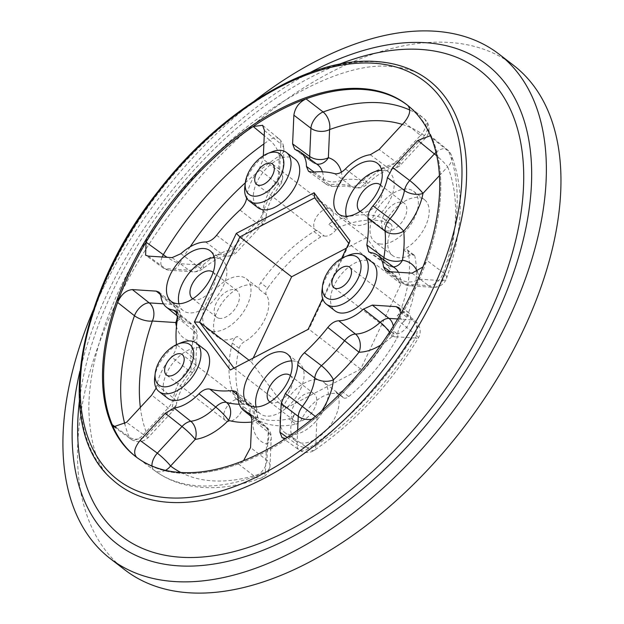 <?xml version="1.0" encoding="UTF-8"?>
<svg xmlns="http://www.w3.org/2000/svg" width="624" height="624" viewBox="0 0 624 624"><rect width="100%" height="100%" fill="white"/><g stroke="black" fill="none" stroke-linecap="round" stroke-linejoin="round"><path stroke-width="0.47" stroke-dasharray="3.12 2.34" d="M311.766 419.312A13.377 8.533 -177.5 0 0 316.953 417.682L315.713 445.832A13.377 5.468 -124.3 0 1 314.535 450.177A13.377 5.468 -124.3 0 1 308.334 448.547L291.221 436.254L285.527 438.485M390.242 271.744L400.553 279.334A13.377 9.469 173.5 0 0 419.203 279.154L442.619 280.675A208.283 118.693 -52.4 0 0 447.626 166.764A13.377 10.436 157.6 0 0 451.285 154.963A13.377 10.436 157.6 0 0 448.711 151.57A13.377 7.465 -50.8 0 0 447.377 149.698A13.377 7.465 -50.8 0 0 444.616 148.684A13.377 7.465 -50.8 0 0 436.036 152.365M334.573 173.644L351.367 186.108A127.148 72.462 -52.4 0 0 340.86 184.392A127.148 72.462 -52.4 0 0 329.41 184.688L312.359 172.201M314.067 172.029L323.513 178.971A13.377 8.876 179.7 0 0 342.217 179.751A140.525 80.083 127.6 0 1 354.877 179.423A140.525 80.083 127.6 0 1 366.491 181.319A13.377 10.702 105.2 0 1 354.268 187.52A13.377 10.702 105.2 0 1 351.367 186.108A13.377 7.784 -53.4 0 0 352.482 186.295A13.377 7.784 -53.4 0 0 362.154 181.467A13.377 2.27 44.5 0 0 367.325 183.986A13.377 2.27 44.5 0 0 366.491 181.319A53.258 30.35 127.6 0 1 399.734 162.326L424.39 135.697A13.377 10.99 127.4 0 0 423.985 118.505L407.784 105.456M263.359 155.75L263.203 159.229L258.999 169.315L275.426 182.169A13.377 7.816 -51.8 0 0 279.599 172.13A13.377 8.533 2.5 0 1 282.664 177.902A13.377 8.533 2.5 0 1 278.008 184.018L279.248 155.875A13.377 8.533 -177.5 0 0 283.897 149.752A13.377 8.533 -177.5 0 0 280.831 143.988A13.377 7.566 -50.5 0 0 279.037 138.84A13.377 7.566 -50.5 0 0 276.229 137.795A13.377 7.566 -50.5 0 0 269.521 139.979L264.241 135.619M140.353 407.394A208.283 118.693 -52.4 0 0 147.334 434.944A13.377 10.436 -22.4 0 1 129.137 436.956A13.377 7.769 -54 0 0 130.767 439.054A13.377 7.769 -54 0 0 133.396 439.959A13.377 7.769 -54 0 0 143.458 434.608L126.539 422.308M177.598 317.756L193.955 330.985A13.377 7.527 9.5 0 1 197.005 336.929L195.842 362.606A13.377 13.377 0 0 1 192.605 372.692C183.784 383.191 178.394 393.604 176.444 403.954A13.377 7.41 -169.9 0 0 173.394 398.011A39.889 22.729 -52.4 0 1 187.816 369.775A13.377 7.823 -51.7 0 0 192.793 357.38A13.377 9.391 -5.6 0 1 195.842 362.606A13.377 9.391 -5.6 0 1 191.24 370.609A53.258 30.35 127.6 0 0 171.99 408.314A13.377 1.724 -137.2 0 1 173.098 410.686A13.377 13.377 0 0 0 176.444 403.954A13.377 7.41 -169.9 0 1 171.99 408.314L147.334 434.944A13.377 1.724 -137.2 0 1 148.442 437.315A13.377 1.724 -137.2 0 1 143.458 434.608L168.113 407.979A13.377 7.823 -52 0 0 173.394 398.011L156.983 385.133A39.445 22.48 127.6 0 1 171.405 356.92L187.816 369.775A13.377 1.178 41.1 0 0 192.605 372.692A13.377 1.178 41.1 0 0 191.24 370.609A140.525 80.083 127.6 0 1 192.52 341.437A53.258 30.35 127.6 0 1 176.459 326.477M237.955 396.31L254.342 409.555A13.377 8.876 -0.3 0 1 257.408 415.163A13.377 8.876 -0.3 0 1 252.743 421.957A140.525 80.083 127.6 0 1 251.659 422.066M251.683 416.902L260.06 423.649A39.889 22.729 -52.4 0 1 254.342 409.555A13.377 7.636 -50.9 0 0 252.463 404.859A13.377 7.636 -50.9 0 0 249.662 403.822A13.377 7.636 -50.9 0 0 248.446 403.837L237.9 395.288M136.063 456.901A222.136 126.586 -52.4 0 0 136.609 457.33A222.136 126.586 -52.4 0 0 181.467 473.327A222.136 126.586 -52.4 0 0 395.468 325.338A222.136 126.586 -52.4 0 0 407.792 105.425A222.136 126.586 -52.4 0 0 407.238 104.996M399.937 311.883L406.848 317.203A6.685 3.814 127.6 0 1 404.134 321.181L397.223 315.853A6.685 3.814 -52.4 0 0 399.937 311.883A118.888 67.751 -52.4 0 0 408.01 251.207A6.685 3.814 -52.4 0 0 407.098 249.647A6.685 3.814 -52.4 0 0 405.748 249.163A6.685 3.814 -52.4 0 0 403.369 249.733A31.847 18.151 -52.4 0 0 426.247 224.429A31.847 18.151 -52.4 0 0 424.492 199.711A31.847 18.151 -52.4 0 0 418.064 197.418A31.847 18.151 -52.4 0 0 384.353 224.312A6.685 3.814 -52.4 0 0 384.088 218.884A6.685 3.814 -52.4 0 0 383.627 218.611A118.888 67.751 -52.4 0 0 332.569 221.809A6.685 3.814 -52.4 0 0 328.996 224.624L335.907 229.952A6.685 3.814 127.6 0 1 339.479 227.136L332.569 221.809M403.369 249.733L410.28 255.06A6.685 3.814 127.6 0 1 412.659 254.491A6.685 3.814 127.6 0 1 414.008 254.974A6.685 3.814 127.6 0 1 414.921 256.534L408.01 251.207M313.903 231.559L320.814 236.886A6.685 3.814 127.6 0 1 323.84 235.95A6.685 3.814 127.6 0 1 324.301 236.012L317.39 230.693A6.685 3.814 -52.4 0 0 316.93 230.623A6.685 3.814 -52.4 0 0 313.903 231.559A118.888 67.751 -52.4 0 0 260.731 282.82A6.685 3.814 -52.4 0 0 259.459 289.559A31.847 18.151 -52.4 0 0 257.166 287.126A31.847 18.151 -52.4 0 0 250.731 284.833A31.847 18.151 -52.4 0 0 220.054 306.049A31.847 18.151 -52.4 0 0 218.291 337.576A31.847 18.151 -52.4 0 0 224.718 339.869A31.847 18.151 -52.4 0 0 237.26 336.515A6.685 3.814 -52.4 0 0 232.276 343.021A118.888 67.751 -52.4 0 0 235.271 397.909A6.685 3.814 -52.4 0 0 235.911 398.689A6.685 3.814 -52.4 0 0 237.26 399.173A6.685 3.814 -52.4 0 0 237.752 399.165L244.663 404.492A6.685 3.814 127.6 0 1 244.171 404.492A6.685 3.814 127.6 0 1 242.822 404.017A6.685 3.814 127.6 0 1 242.174 403.237L235.271 397.909M341.819 391.24L348.722 396.56A6.685 3.814 127.6 0 1 344.721 398.198A6.685 3.814 127.6 0 1 343.372 397.722A6.685 3.814 127.6 0 1 343.013 397.363L336.102 392.044A6.685 3.814 -52.4 0 0 336.469 392.395A6.685 3.814 -52.4 0 0 337.818 392.878A6.685 3.814 -52.4 0 0 341.819 391.24A118.888 67.751 -52.4 0 0 389.883 333.154A6.685 3.814 -52.4 0 0 390.975 329.074L397.886 334.402A6.685 3.814 127.6 0 1 396.794 338.473L389.883 333.154M269.989 402.028A16.715 9.524 -52.4 0 0 273.023 402.987A16.715 9.524 -52.4 0 0 288.935 392.161A16.715 9.524 -52.4 0 0 290.378 375.57M297.227 421.645A16.715 9.524 127.6 0 1 293.849 420.436A16.715 9.524 127.6 0 1 294.778 403.892A16.715 9.524 127.6 0 1 310.885 392.753A16.715 9.524 127.6 0 1 314.262 393.955A16.715 9.524 127.6 0 1 313.334 410.506A16.715 9.524 127.6 0 1 297.227 421.645M192.777 298.795A16.715 9.524 -52.4 0 0 195.811 299.762A16.715 9.524 -52.4 0 0 211.723 288.928A16.715 9.524 -52.4 0 0 213.166 272.345M220.015 318.412A16.715 9.524 127.6 0 1 216.645 317.21A16.715 9.524 127.6 0 1 217.573 300.659A16.715 9.524 127.6 0 1 233.672 289.52A16.715 9.524 127.6 0 1 237.05 290.729A16.715 9.524 127.6 0 1 236.122 307.273A16.715 9.524 127.6 0 1 220.015 318.412M360.11 211.38A16.715 9.524 -52.4 0 0 363.145 212.339A16.715 9.524 -52.4 0 0 379.049 201.513A16.715 9.524 -52.4 0 0 380.5 184.922M387.348 230.997A16.715 9.524 127.6 0 1 383.971 229.788A16.715 9.524 127.6 0 1 384.899 213.244A16.715 9.524 127.6 0 1 401.006 202.106A16.715 9.524 127.6 0 1 404.375 203.307A16.715 9.524 127.6 0 1 403.455 219.859A16.715 9.524 127.6 0 1 387.348 230.997M205.046 349.846A30.568 17.425 -52.4 0 0 198.877 347.646A30.568 17.425 -52.4 0 0 169.424 368.012A30.568 17.425 -52.4 0 0 167.723 398.276M295.168 159.198A30.568 17.425 -52.4 0 0 288.99 156.998A30.568 17.425 -52.4 0 0 259.537 177.364A30.568 17.425 -52.4 0 0 257.845 207.628M372.372 262.431A30.568 17.425 -52.4 0 0 366.202 260.231A30.568 17.425 -52.4 0 0 336.749 280.597A30.568 17.425 -52.4 0 0 335.057 310.861M410.28 255.06A31.847 18.151 127.6 0 1 398.954 257.774A31.847 18.151 127.6 0 1 392.527 255.481A31.847 18.151 127.6 0 1 391.264 229.632L384.353 224.312M381.17 244.07A31.847 18.151 127.6 0 1 374.735 241.777A31.847 18.151 127.6 0 1 376.506 210.249A31.847 18.151 127.6 0 1 407.183 189.033A31.847 18.151 127.6 0 1 413.611 191.326A31.847 18.151 127.6 0 1 411.848 222.854A31.847 18.151 127.6 0 1 381.17 244.07M213.837 331.484A31.847 18.151 127.6 0 1 207.41 329.191A31.847 18.151 127.6 0 1 209.173 297.664A31.847 18.151 127.6 0 1 239.858 276.448A31.847 18.151 127.6 0 1 246.285 278.741A31.847 18.151 127.6 0 1 244.514 310.268A31.847 18.151 127.6 0 1 213.837 331.484M243.883 409.422L250.793 414.749A6.685 3.814 127.6 0 1 250.013 411.653L243.103 406.325A6.685 3.814 -52.4 0 0 243.883 409.422A118.888 67.751 -52.4 0 0 246.667 411.793A118.888 67.751 -52.4 0 0 270.676 420.358A118.888 67.751 -52.4 0 0 288.982 418.844A6.685 3.814 -52.4 0 0 294.895 413.572A31.847 18.151 -52.4 0 0 295.495 440.809A31.847 18.151 -52.4 0 0 301.93 443.102A31.847 18.151 -52.4 0 0 331.477 423.649A31.847 18.151 -52.4 0 0 336.102 392.044M291.049 434.717A31.847 18.151 127.6 0 1 284.614 432.424A31.847 18.151 127.6 0 1 286.385 400.897A31.847 18.151 127.6 0 1 317.062 379.681A31.847 18.151 127.6 0 1 323.497 381.974A31.847 18.151 127.6 0 1 321.727 413.501A31.847 18.151 127.6 0 1 291.049 434.717M294.895 413.572L301.805 418.891A31.847 18.151 127.6 0 1 334.854 393.393A31.847 18.151 127.6 0 1 341.281 395.686A31.847 18.151 127.6 0 1 343.013 397.363M243.103 406.325A12.909 7.355 127.6 0 1 228.15 421.465A12.909 7.355 127.6 0 1 225.545 420.537A12.909 7.355 127.6 0 1 225.904 408.361A12.909 7.355 127.6 0 1 237.752 399.165M250.013 411.653A12.909 7.355 -52.4 0 0 248.212 405.413A12.909 7.355 -52.4 0 0 245.606 404.485A12.909 7.355 -52.4 0 0 244.663 404.492M324.301 236.012A12.909 7.355 -52.4 0 0 325.182 236.145A12.909 7.355 -52.4 0 0 335.907 229.952M317.39 230.693A12.909 7.355 127.6 0 1 315.666 229.889A12.909 7.355 127.6 0 1 316.384 217.105A12.909 7.355 127.6 0 1 328.817 208.51A12.909 7.355 127.6 0 1 331.422 209.438A12.909 7.355 127.6 0 1 328.996 224.624M404.134 321.181A12.909 7.355 -52.4 0 0 397.886 334.402M397.223 315.853A12.909 7.355 127.6 0 1 406.021 311.743A12.909 7.355 127.6 0 1 408.634 312.671A12.909 7.355 127.6 0 1 407.917 325.447A12.909 7.355 127.6 0 1 395.483 334.051A12.909 7.355 127.6 0 1 392.87 333.115A12.909 7.355 127.6 0 1 390.975 329.074M513.622 65.38A318.451 181.475 -52.4 0 0 449.319 42.448A318.451 181.475 -52.4 0 0 142.529 254.592A318.451 181.475 -52.4 0 0 124.855 569.868M250.793 414.749A118.888 67.751 -52.4 0 0 253.578 417.121A118.888 67.751 -52.4 0 0 277.586 425.677A118.888 67.751 -52.4 0 0 295.893 424.164L288.982 418.844M346.258 216.31A31.933 18.197 -52.4 0 0 350.477 223.189A31.933 18.197 -52.4 0 0 356.928 225.49A31.933 18.197 -52.4 0 0 387.691 204.212A31.933 18.197 -52.4 0 0 389.462 172.606A31.933 18.197 -52.4 0 0 383.011 170.305A31.933 18.197 -52.4 0 0 381.732 170.274M178.932 303.724A31.933 18.197 -52.4 0 0 183.152 310.604A31.933 18.197 -52.4 0 0 189.595 312.905A31.933 18.197 -52.4 0 0 220.358 291.634A31.933 18.197 -52.4 0 0 222.128 260.021A31.933 18.197 -52.4 0 0 215.686 257.72A31.933 18.197 -52.4 0 0 214.399 257.696M256.136 406.957A31.933 18.197 -52.4 0 0 260.364 413.837A31.933 18.197 -52.4 0 0 266.807 416.138A31.933 18.197 -52.4 0 0 297.57 394.867A31.933 18.197 -52.4 0 0 299.341 363.254A31.933 18.197 -52.4 0 0 292.89 360.953A31.933 18.197 -52.4 0 0 291.611 360.922M253.227 358.028L251.332 362.029L249.007 360.235M233.953 368.098L308.935 329.238L349.229 243.992L348.754 243.36M251.332 362.029L285.854 408.19L234.117 368.316L230.311 370.009M285.854 408.19L360.672 369.104L400.967 283.865L366.444 237.705L314.707 197.839M366.444 237.705L346.499 248.126M400.967 283.865L349.229 243.992L349.994 240.739M360.672 369.104L308.935 329.238L308.092 329.363M348.722 396.56A118.888 67.751 -52.4 0 0 396.794 338.473M232.276 343.021L239.179 348.34A118.888 67.751 -52.4 0 0 242.174 403.237M320.814 236.886A118.888 67.751 -52.4 0 0 267.634 288.148L260.731 282.82M383.627 218.611L390.538 223.938A118.888 67.751 -52.4 0 0 339.479 227.136M406.848 317.203A118.888 67.751 -52.4 0 0 414.921 256.534M301.805 418.891A6.685 3.814 127.6 0 1 295.893 424.164M239.179 348.34A6.685 3.814 127.6 0 1 244.171 341.843L237.26 336.515M259.459 289.559L266.362 294.887A31.847 18.151 127.6 0 1 244.171 341.843M266.362 294.887A6.685 3.814 127.6 0 1 267.634 288.148M390.538 223.938A6.685 3.814 127.6 0 1 390.998 224.211A6.685 3.814 127.6 0 1 391.264 229.632M254.311 101.088A318.451 181.475 -52.4 0 0 93.311 310.011M322.031 290.035A30.568 17.425 127.6 0 1 348.917 255.146M244.819 186.802A30.568 17.425 127.6 0 1 271.713 151.913M154.705 377.45A30.568 17.425 127.6 0 1 181.592 342.56M341.687 258.313L322.631 298.615M398.447 272.275A39.889 22.729 -52.4 0 1 400.553 279.334A13.377 7.605 -53.7 0 0 402.589 283.234A13.377 7.605 -53.7 0 0 405.187 284.123A13.377 10.265 93.7 0 0 409.633 285.792L433.056 287.313A13.377 10.265 -86.3 0 0 442.619 280.675A13.377 5.515 -160.7 0 0 446.542 278.39C463.055 230.825 464.63 189.688 451.285 154.963A13.377 13.377 0 0 0 447.369 149.69L430.802 136.18L432.175 138.068A222.105 126.571 127.6 0 1 426.808 260.333L422.978 266.947M239.975 210.023L256.394 222.83A13.377 7.839 -52 0 0 263.078 210.538L246.683 197.66A39.445 22.48 127.6 0 1 258.999 169.315M243.571 460.621L238.36 463.874A222.105 126.571 127.6 0 1 137.849 458.227A222.105 126.571 127.6 0 1 137.296 457.805M400.834 313.552L398.338 320.564A222.105 126.571 127.6 0 1 291.221 436.254M175.867 311.072L192.239 324.34A13.377 7.675 -51 0 0 189.852 323.333A13.377 10.444 -82.2 0 1 192.52 341.437A13.377 7.527 9.5 0 0 197.005 336.929A13.377 13.377 0 0 0 192.239 324.34A13.377 7.675 -51 0 1 193.955 330.985A127.148 72.462 -52.4 0 0 192.793 357.38L176.428 344.448C176.654 348.488 174.977 352.646 171.405 356.92M156.983 385.133L156.148 388.081M180.866 472.508A208.283 118.693 -52.4 0 0 265.348 472.142L266.588 443.999A13.377 8.533 -177.5 0 0 271.245 437.876A13.377 8.533 -177.5 0 0 268.18 432.104A13.377 7.667 -51.1 0 0 266.284 426.886A13.377 7.667 -51.1 0 0 264.709 426.059L251.043 415.038M238.36 463.874L254.74 476.549A13.377 8.19 -109.9 0 0 261.191 478.007A13.377 8.19 -109.9 0 0 265.348 472.142A13.377 8.533 -177.5 0 0 270.005 466.019A13.377 8.533 -177.5 0 0 266.939 460.255L250.536 447.587M165.469 470.34A13.377 10.99 -52.6 0 1 153.871 470.02L137.959 458.289M151.975 466.027A13.377 7.394 -53.6 0 0 153.871 470.02A221.66 126.313 127.6 0 0 154.846 470.753L137.849 458.227M249.896 413.642L266.284 426.886A13.377 13.377 0 0 1 271.245 437.876L270.005 466.019A13.377 13.377 0 0 1 261.191 478.007C236.543 486.946 213.502 489.684 192.067 486.221C178.113 483.857 165.703 478.702 154.846 470.753A221.66 126.313 127.6 0 0 254.74 476.549A13.377 7.917 -52.3 0 0 266.939 460.255L268.18 432.104L251.8 418.876M113.794 426.722L130.767 439.054A13.377 13.377 0 0 0 148.442 437.315L173.098 410.686A13.377 1.724 -137.2 0 1 168.113 407.979L151.694 395.14M160.898 295.963L177.294 309.184A13.377 9.469 -6.5 0 1 180.336 314.332A13.377 9.469 -6.5 0 1 177.021 321.586M177.754 316.321L182.848 320.416A39.889 22.729 -52.4 0 1 177.294 309.184A13.377 7.636 -51 0 0 175.461 305.44A13.377 7.636 -51 0 0 172.661 304.403A13.377 10.265 -86.3 0 1 177.317 315.962M159.042 292.165L175.461 305.44A13.377 13.377 0 0 1 180.336 314.332C181.412 318.786 182.247 320.814 182.848 320.416A39.889 22.729 -52.4 0 0 189.852 323.333L177.349 313.217M116.243 427.596L129.137 436.956A221.66 126.313 127.6 0 1 124.808 423.985M190.18 246.792A208.283 118.693 -52.4 0 0 179.462 263.656L202.878 265.169A13.377 3.323 -132.1 0 1 203.143 268.375A13.377 3.323 -132.1 0 1 197.613 266.214L180.882 253.687M205.647 241.979L222.401 254.483A13.377 7.808 -53.2 0 0 233.275 247.798L235.973 249.506A53.258 30.35 127.6 0 0 202.878 265.169A13.377 10.265 -86.3 0 1 193.307 271.807L169.892 270.293A13.377 10.265 -86.3 0 0 179.462 263.656A13.377 2.246 30.8 0 1 167.099 257.314M245.31 182.809A208.283 118.693 -52.4 0 1 279.248 155.875A13.377 5.468 55.7 0 0 269.521 139.979A221.66 126.313 127.6 0 0 263.882 143.918M216.59 235.279L233.275 247.798A127.148 72.462 -52.4 0 1 256.394 222.83A13.377 3.175 47.4 0 0 261.885 225.038A13.377 13.377 0 0 0 266.144 216.411C267.072 206.864 271.643 196.568 279.856 185.523L275.426 182.169A39.889 22.729 -52.4 0 0 263.078 210.538A13.377 8.174 5.2 0 1 266.144 216.411L266.144 216.411A13.377 8.174 5.2 0 1 261.526 221.902A53.258 30.35 127.6 0 1 278.008 184.018L279.856 185.523A13.377 13.377 0 0 0 282.664 177.902L283.897 149.752A13.377 13.377 0 0 0 279.037 138.84L262.595 125.307M261.885 225.038A13.377 3.175 47.4 0 0 261.526 221.902A140.525 80.083 127.6 0 0 235.973 249.506A13.377 10.054 89.8 0 1 227.315 256.168A13.377 13.377 0 0 0 237.76 251.098L261.885 225.038M162.17 257.002A13.377 7.48 -54 0 0 162.895 267.766A13.377 7.48 -54 0 0 165.446 268.616L148.2 256.097M172.091 257.642L188.861 270.13A13.377 7.777 -53.3 0 0 197.613 266.214A39.889 22.729 -52.4 0 1 222.401 254.483A13.377 10.054 89.8 0 0 227.315 256.168C223.423 255.037 215.366 259.108 203.143 268.375A13.377 13.377 0 0 1 193.307 271.807A13.377 10.265 -86.3 0 1 188.861 270.13L165.446 268.616A13.377 10.265 -86.3 0 0 169.892 270.293A13.377 13.377 0 0 1 162.895 267.766L145.603 255.208M402.332 124.426A208.283 118.693 -52.4 0 1 424.39 135.697A13.377 1.724 -137.2 0 1 425.498 138.076A13.377 1.724 -137.2 0 1 420.514 135.361A13.377 7.847 -51.1 0 0 424.07 118.576L424.07 118.576A13.377 7.847 -51.1 0 0 423.985 118.505A221.66 126.313 127.6 0 0 409.765 110.019M370.305 154.729L387.052 167.24A13.377 7.792 -53.2 0 0 395.858 161.99A13.377 1.724 42.8 0 0 400.842 164.705A13.377 1.724 42.8 0 0 399.734 162.326A13.377 9.563 82.8 0 1 392.707 168.886A13.377 13.377 0 0 0 400.842 164.705L425.498 138.076A13.377 13.377 0 0 0 424.07 118.576L407.854 105.511M322.429 171.811A39.889 22.729 -52.4 0 1 323.513 178.971A13.377 7.605 -53.8 0 0 325.619 183.838A13.377 7.605 -53.8 0 0 328.216 184.727A13.377 7.605 -53.8 0 0 329.41 184.688A13.377 9.641 83.7 0 0 334.971 186.334A13.377 9.641 83.7 0 0 342.217 179.751A53.258 30.35 127.6 0 0 341.336 172.201M309.972 159.089A13.377 7.574 -53.7 0 0 311.743 161.78A13.377 7.574 -53.7 0 0 313.139 162.466L296.104 149.932M308.521 171.343L325.619 183.838A13.377 13.377 0 0 0 334.971 186.334L345.306 186.061L354.268 187.52A13.377 13.377 0 0 0 367.325 183.986C376.436 175.079 384.891 170.048 392.707 168.886A13.377 9.563 82.8 0 1 387.052 167.24A39.889 22.729 -52.4 0 0 362.154 181.467L345.423 168.956M439.46 175.586L447.626 166.764A13.377 1.724 42.8 0 0 436.847 155.914M412.035 273.156L428.61 285.636A13.377 10.265 -86.3 0 0 433.056 287.313A13.377 13.377 0 0 0 446.542 278.39A13.377 5.515 -160.7 0 0 443.391 272.789L426.808 260.333M388.144 271.612L405.187 284.123L428.61 285.636A13.377 7.894 -53 0 0 443.391 272.789A221.66 126.313 127.6 0 0 448.711 151.57L432.175 138.068M383.76 259.802A13.377 7.566 -53.8 0 0 385.827 264.35A13.377 7.566 -53.8 0 0 387.995 265.192L370.945 252.673M287.141 437.424L297.016 444.538A13.377 8.533 2.5 0 0 315.713 445.832A208.283 118.693 -52.4 0 0 415.498 338.052L392.083 336.539A13.377 3.323 47.9 0 0 389.516 332.163M397.699 318.958L412.409 319.909A13.377 10.265 93.7 0 1 415.498 338.052A13.377 2.246 -149.2 0 0 418.275 338.2A13.377 2.246 -149.2 0 0 414.523 333.848A13.377 7.761 -50.7 0 0 415.264 320.993A13.377 7.761 -50.7 0 0 412.409 319.909L400.608 310.253M315.307 416.387L316.953 417.682A53.258 30.35 127.6 0 0 321.805 410.826M297.648 430.147L297.016 444.538A13.377 7.675 -54.2 0 0 299.192 449.974A13.377 7.675 -54.2 0 0 301.782 450.848A13.377 7.675 -54.2 0 0 308.334 448.547A221.66 126.313 127.6 0 0 414.523 333.848L398.338 320.564M377.263 61.885A254.857 145.236 127.6 0 1 423.251 76.362C415.319 70.933 404.57 67.673 391.014 66.581C337.311 60.005 236.262 116.509 170.882 205.21C148.785 234.164 130.744 264.217 116.758 295.363C98.296 337.475 88.982 375.281 88.819 408.782C89.996 444.592 97.874 468.226 112.453 479.677A254.857 145.236 127.6 0 1 134.823 226.73A254.857 145.236 127.6 0 1 377.263 61.885M339.238 64.264A293.818 167.443 -52.4 0 0 79.342 401.521M79.911 371.264A302.695 172.497 127.6 0 1 310.128 72.524M236.051 391.544L252.463 404.859A13.377 13.377 0 0 1 257.408 415.163C258.508 421.918 259.389 424.749 260.06 423.649A39.889 22.729 -52.4 0 0 264.709 426.059A13.377 10.733 106.5 0 1 266.588 443.999A53.258 30.35 127.6 0 1 252.743 421.957A13.377 9.641 -96.3 0 0 248.446 403.837A127.148 72.462 -52.4 0 1 239.273 404.243M163.433 303.81L172.661 304.403L160.649 294.684M264.467 130.517L280.831 143.988L279.599 172.13L263.203 159.229M294.661 149.23L311.743 161.78A13.377 13.377 0 0 0 315.861 163.823L317.359 164.541A39.889 22.729 -52.4 0 0 313.139 162.466A13.377 10.733 -73.5 0 0 315.861 163.823A13.377 10.733 -73.5 0 0 316.649 164.018M404.305 122.304L420.514 135.361L395.858 161.99L379.15 149.471M417.339 271.729A53.258 30.35 127.6 0 1 419.203 279.154A13.377 10.265 93.7 0 1 409.633 285.792A13.377 13.377 0 0 1 402.589 283.234L385.523 270.707M368.706 251.807L385.827 264.35A13.377 13.377 0 0 0 391.911 266.815L394.571 267.774A39.889 22.729 -52.4 0 0 387.995 265.192A13.377 10.444 97.8 0 0 391.911 266.815A13.377 10.444 97.8 0 0 393.362 266.877M393.346 326.134A13.377 10.265 93.7 0 1 392.083 336.539A53.258 30.35 127.6 0 1 380.773 345.056M282.032 437.611L299.192 449.974A13.377 13.377 0 0 0 314.535 450.177C355.813 421.559 390.398 384.236 418.275 338.2A13.377 13.377 0 0 0 415.264 320.993L399.001 307.694M136.609 457.33L135.502 456.472M242.822 404.017L235.911 398.689M343.372 397.722L336.469 392.395M293.849 420.436L269.646 401.786M216.645 317.21L192.434 298.553M383.971 229.788L359.767 211.138M392.527 255.481L374.735 241.777M218.291 337.576L207.41 329.191M295.495 440.809L284.614 432.424M225.545 420.537L166.522 375.047M315.666 229.889L256.643 184.4M392.87 333.115L333.848 287.633M253.578 417.121L246.667 411.793M350.477 223.189L338.528 213.977M183.152 310.604L171.202 301.392M260.364 413.837L248.407 404.625M299.341 363.254L287.391 354.042M222.128 260.021L210.179 250.809M389.462 172.606L377.504 163.394M408.634 312.671L349.604 267.181M331.422 209.438L272.399 163.956M248.212 405.413L182.278 354.604M341.281 395.686L323.497 381.974M257.166 287.126L246.285 278.741M424.492 199.711L413.611 191.326M404.375 203.307L380.172 184.657M237.05 290.729L212.846 272.072M314.262 393.955L290.051 375.305M390.998 224.211L384.088 218.884M407.098 249.647L414.008 254.974M407.792 105.425L406.692 104.575"/><path stroke-width="0.94" d="M293.865 115.159C295.027 107.702 299.091 102.274 306.041 98.873L323.115 111.977A13.377 7.324 -52.4 0 0 310.916 128.271L293.865 115.159L292.601 143.871L309.676 156.421A13.377 7.574 -53.7 0 0 309.972 159.089M306.041 98.873A222.105 126.571 127.6 0 1 362.926 89.45A222.105 126.571 127.6 0 1 407.784 105.456L407.854 105.511M292.601 143.871L294.661 149.23L296.104 149.932A39.445 22.48 127.6 0 1 300.362 152.006A39.445 22.48 127.6 0 1 306.446 166.436L308.521 171.343L312.359 172.201A126.703 72.205 127.6 0 1 323.957 171.889A126.703 72.205 127.6 0 1 334.573 173.644C337.919 174.322 341.531 172.762 345.423 168.956A39.445 22.48 127.6 0 1 370.305 154.729L379.15 149.471L404.305 122.304C410.046 115.136 411.208 109.52 407.784 105.456M361.834 88.569A222.136 126.586 -52.4 0 0 147.833 236.558A222.136 126.586 -52.4 0 0 135.502 456.472A222.136 126.586 -52.4 0 0 180.359 472.469A222.136 126.586 -52.4 0 0 394.36 324.488A222.136 126.586 -52.4 0 0 406.692 104.575A222.136 126.586 -52.4 0 0 361.834 88.569M407.238 104.996A222.136 126.586 -52.4 0 0 362.934 89.427A222.136 126.586 -52.4 0 0 149.253 236.894A222.136 126.586 -52.4 0 0 136.063 456.901M331.321 299.426A25.475 14.516 -52.4 0 0 358.028 278.46A25.475 14.516 -52.4 0 0 352.131 255.395A25.475 14.516 -52.4 0 0 344.955 256.721A25.475 14.516 -52.4 0 0 322.553 285.8A25.475 14.516 -52.4 0 0 331.321 299.426M344.955 256.721L348.917 255.146A30.568 17.425 127.6 0 1 357.529 253.547A30.568 17.425 127.6 0 1 363.706 255.746A30.568 17.425 127.6 0 1 362.006 286.018A30.568 17.425 127.6 0 1 332.561 306.384A30.568 17.425 127.6 0 1 326.383 304.177A30.568 17.425 127.6 0 1 322.031 290.035L322.553 285.8M163.995 386.841A25.475 14.516 -52.4 0 0 190.702 365.882A25.475 14.516 -52.4 0 0 184.805 342.81A25.475 14.516 -52.4 0 0 177.629 344.144A25.475 14.516 -52.4 0 0 155.22 373.222A25.475 14.516 -52.4 0 0 163.995 386.841M177.629 344.144L181.592 342.56A30.568 17.425 127.6 0 1 190.203 340.961A30.568 17.425 127.6 0 1 196.381 343.169A30.568 17.425 127.6 0 1 194.68 373.433A30.568 17.425 127.6 0 1 165.227 393.799A30.568 17.425 127.6 0 1 159.058 391.599A30.568 17.425 127.6 0 1 154.705 377.45L155.22 373.222M254.116 196.193A25.475 14.516 -52.4 0 0 280.823 175.235A25.475 14.516 -52.4 0 0 274.927 152.162A25.475 14.516 -52.4 0 0 267.751 153.496A25.475 14.516 -52.4 0 0 245.341 182.575A25.475 14.516 -52.4 0 0 254.116 196.193M267.751 153.496L271.713 151.913A30.568 17.425 127.6 0 1 280.324 150.314A30.568 17.425 127.6 0 1 286.494 152.521A30.568 17.425 127.6 0 1 284.801 182.785A30.568 17.425 127.6 0 1 255.349 203.151A30.568 17.425 127.6 0 1 249.179 200.951A30.568 17.425 127.6 0 1 244.819 186.802L245.341 182.575M290.378 375.57A16.715 9.524 -52.4 0 0 290.051 375.305A16.715 9.524 -52.4 0 0 286.681 374.096A16.715 9.524 -52.4 0 0 270.574 385.234A16.715 9.524 -52.4 0 0 269.646 401.786A16.715 9.524 -52.4 0 0 269.989 402.028M213.166 272.345A16.715 9.524 -52.4 0 0 212.846 272.072A16.715 9.524 -52.4 0 0 209.469 270.871A16.715 9.524 -52.4 0 0 193.362 282.001A16.715 9.524 -52.4 0 0 192.434 298.553A16.715 9.524 -52.4 0 0 192.777 298.795M380.5 184.922A16.715 9.524 -52.4 0 0 380.172 184.657A16.715 9.524 -52.4 0 0 376.795 183.448A16.715 9.524 -52.4 0 0 360.695 194.587A16.715 9.524 -52.4 0 0 359.767 211.138A16.715 9.524 -52.4 0 0 360.11 211.38M159.058 391.599L167.723 398.276A30.568 17.425 -52.4 0 0 173.901 400.483A30.568 17.425 -52.4 0 0 203.354 380.117A30.568 17.425 -52.4 0 0 205.046 349.846L196.381 343.169M249.179 200.951L257.845 207.628A30.568 17.425 -52.4 0 0 264.014 209.836A30.568 17.425 -52.4 0 0 293.467 189.462A30.568 17.425 -52.4 0 0 295.168 159.198L286.494 152.521M326.383 304.177L335.057 310.861A30.568 17.425 -52.4 0 0 341.227 313.061A30.568 17.425 -52.4 0 0 370.679 292.695A30.568 17.425 -52.4 0 0 372.372 262.431L363.706 255.746M169.127 375.983A12.909 7.355 127.6 0 1 166.522 375.047A12.909 7.355 127.6 0 1 167.24 362.271A12.909 7.355 127.6 0 1 179.673 353.675A12.909 7.355 127.6 0 1 182.278 354.604A12.909 7.355 127.6 0 1 181.561 367.38A12.909 7.355 127.6 0 1 169.127 375.983M259.249 185.328A12.909 7.355 127.6 0 1 256.643 184.4A12.909 7.355 127.6 0 1 257.353 171.623A12.909 7.355 127.6 0 1 269.794 163.028A12.909 7.355 127.6 0 1 272.399 163.956A12.909 7.355 127.6 0 1 271.682 176.732A12.909 7.355 127.6 0 1 259.249 185.328M336.453 288.561A12.909 7.355 127.6 0 1 333.848 287.633A12.909 7.355 127.6 0 1 334.565 274.856A12.909 7.355 127.6 0 1 346.999 266.253A12.909 7.355 127.6 0 1 349.604 267.181A12.909 7.355 127.6 0 1 348.894 279.965A12.909 7.355 127.6 0 1 336.453 288.561M93.311 310.011A318.451 181.475 -52.4 0 0 110.269 558.62A318.451 181.475 -52.4 0 0 174.572 581.552A318.451 181.475 -52.4 0 0 481.361 369.408A318.451 181.475 -52.4 0 0 499.028 54.132A318.451 181.475 -52.4 0 0 434.725 31.2A318.451 181.475 -52.4 0 0 254.311 101.088M110.269 558.62L124.855 569.868A318.451 181.475 -52.4 0 0 189.166 592.8A318.451 181.475 -52.4 0 0 495.955 380.648A318.451 181.475 -52.4 0 0 513.622 65.38L499.028 54.132M344.978 216.278A31.933 18.197 127.6 0 1 338.528 213.977A31.933 18.197 127.6 0 1 340.298 182.364A31.933 18.197 127.6 0 1 371.062 161.093A31.933 18.197 127.6 0 1 377.504 163.394A31.933 18.197 127.6 0 1 375.734 195.008A31.933 18.197 127.6 0 1 344.978 216.278M381.732 170.274A31.933 18.197 -52.4 0 0 355.555 186.787A31.933 18.197 -52.4 0 0 346.258 216.31M177.645 303.693A31.933 18.197 127.6 0 1 171.202 301.392A31.933 18.197 127.6 0 1 172.973 269.786A31.933 18.197 127.6 0 1 203.728 248.516A31.933 18.197 127.6 0 1 210.179 250.809A31.933 18.197 127.6 0 1 208.408 282.422A31.933 18.197 127.6 0 1 177.645 303.693M214.399 257.696A31.933 18.197 -52.4 0 0 188.23 274.209A31.933 18.197 -52.4 0 0 178.932 303.724M254.857 406.926A31.933 18.197 127.6 0 1 248.407 404.625A31.933 18.197 127.6 0 1 250.177 373.012A31.933 18.197 127.6 0 1 280.94 351.741A31.933 18.197 127.6 0 1 287.391 354.042A31.933 18.197 127.6 0 1 285.62 385.655A31.933 18.197 127.6 0 1 254.857 406.926M291.611 360.922A31.933 18.197 -52.4 0 0 265.434 377.434A31.933 18.197 -52.4 0 0 256.136 406.957M249.007 360.235L199.602 322.163L233.953 368.098M346.499 248.126L291.626 276.791L239.889 236.925L199.602 322.163L194.415 322.015L236.309 233.384L314.098 192.746L349.994 240.739L341.687 258.313M291.626 276.791L253.227 358.028M348.754 243.36L314.707 197.839L239.889 236.925L236.309 233.384M322.631 298.615L308.092 329.363L230.311 370.009L194.415 322.015M422.978 266.947L412.035 273.156L388.144 271.612L385.523 270.707L383.503 266.791L390.242 271.744M367.973 218.299C367.754 214.266 369.431 210.109 373.004 205.826L390.039 218.751A13.377 7.418 -53 0 0 385.055 231.145L367.973 218.299A126.703 72.205 127.6 0 1 366.803 244.99L368.706 251.807L370.945 252.673A39.445 22.48 127.6 0 1 377.575 255.239A39.445 22.48 127.6 0 1 383.503 266.791M439.46 175.586L422.971 193.393A13.377 7.41 10.1 0 1 404.461 190.515L387.426 177.614A39.445 22.48 127.6 0 1 373.004 205.826M387.426 177.614L392.714 167.606L409.742 180.547A13.377 7.418 -52.8 0 0 404.461 190.515A39.889 22.729 -52.4 0 1 390.039 218.751A13.377 1.178 -138.9 0 1 403.72 231.098A140.525 80.083 127.6 0 1 402.441 260.27A53.258 30.35 127.6 0 1 417.339 271.729M436.847 155.914A13.377 1.724 42.8 0 0 434.398 153.917L417.869 140.439L392.714 167.606M417.869 140.439L430.24 135.79M246.683 197.66C246.137 202.106 243.898 206.224 239.975 210.023A126.703 72.205 127.6 0 0 216.59 235.279C213.057 239.554 209.407 241.784 205.647 241.979A39.445 22.48 127.6 0 0 180.882 253.687L172.091 257.642L148.2 256.097L145.603 255.208L146.071 242.182A222.105 126.571 127.6 0 1 253.18 126.493L262.595 125.315L264.467 130.517L263.359 155.75M137.296 457.805A222.105 126.571 127.6 0 1 136.617 457.298C133.193 453.235 134.355 447.619 140.104 440.45L165.259 413.275L174.104 408.026L190.796 421.286A13.377 7.441 -51.6 0 0 181.99 426.535A13.377 1.724 -137.2 0 1 195.226 439.382L170.57 466.011A13.377 10.99 -52.6 0 1 165.469 470.34M198.978 393.791C202.87 389.984 206.489 388.424 209.828 389.111L226.481 402.418A13.377 7.457 -51.4 0 0 225.389 402.246A13.377 7.457 -51.4 0 0 215.701 407.059L198.978 393.791A39.445 22.48 127.6 0 1 174.104 408.026M237.9 395.288L232.042 390.546A126.703 72.205 127.6 0 1 209.828 389.111M232.042 390.546L236.051 391.544L237.955 396.31A39.445 22.48 127.6 0 0 243.61 410.405L251.683 416.902M251.043 415.038L248.305 412.823A39.445 22.48 127.6 0 1 243.61 410.405M248.305 412.823L249.896 413.642L251.8 418.876L250.536 447.587L243.571 460.621M285.527 438.485L282.032 437.611L279.934 432.229L281.198 403.517L285.402 393.44L315.307 416.387M297.718 365.087C298.264 360.649 300.503 356.522 304.434 352.732L321.454 365.695A13.377 7.402 -52.8 0 0 314.769 377.98L297.718 365.087A39.445 22.48 127.6 0 1 285.402 393.44M327.818 327.467C331.352 323.193 334.994 320.962 338.754 320.767L355.454 334.043A13.377 7.433 -51.6 0 0 344.581 340.727L327.818 327.467A126.703 72.205 127.6 0 1 304.434 352.732M389.516 332.163A13.377 3.323 47.9 0 0 380.242 322.312L363.527 309.059A39.445 22.48 127.6 0 1 338.754 320.767M363.527 309.059L372.31 305.105L388.986 318.396A13.377 7.465 -51.5 0 0 380.242 322.312A39.889 22.729 -52.4 0 1 355.454 334.043A13.377 10.054 -90.2 0 1 358.979 352.201A140.525 80.083 127.6 0 1 333.427 379.798A53.258 30.35 127.6 0 1 321.805 410.826M400.608 310.253L396.201 306.657L372.31 305.105M396.201 306.657L399.001 307.694L400.834 313.552M156.148 388.081L151.694 395.14L126.539 422.308L113.794 426.722L112.226 424.679A222.105 126.571 127.6 0 1 117.601 302.414C121.142 294.466 126.064 290.199 132.366 289.591L156.257 291.135L159.042 292.165L160.898 295.963A39.445 22.48 127.6 0 0 166.397 307.18L177.754 316.321M177.349 313.217L173.456 310.081A39.445 22.48 127.6 0 1 166.397 307.18M173.456 310.081L175.867 311.072L177.598 317.756A126.703 72.205 127.6 0 0 176.428 344.448M180.866 472.508A208.283 118.693 -52.4 0 1 170.57 466.011A13.377 1.724 42.8 0 0 157.334 453.164A13.377 7.394 -53.6 0 0 151.975 466.027M215.701 407.059A13.377 2.27 -135.5 0 1 228.47 420.381A53.258 30.35 127.6 0 1 195.226 439.382A13.377 9.563 -97.2 0 0 190.796 421.286A39.889 22.729 -52.4 0 0 215.701 407.059M137.959 458.289L136.617 457.298M177.021 321.586A13.377 9.469 -6.5 0 1 175.757 322.546L152.334 321.032A13.377 5.515 19.3 0 1 134.464 315.736L117.601 302.414M140.353 407.394A208.283 118.693 -52.4 0 1 152.334 321.032A13.377 10.265 93.7 0 0 149.245 302.89A13.377 7.34 -51.8 0 0 134.464 315.736A221.66 126.313 127.6 0 0 124.808 423.985M112.226 424.679L116.243 427.596M167.099 257.314A13.377 2.246 30.8 0 1 163.332 254.678A13.377 7.48 -54 0 0 162.17 257.002M264.241 135.619L253.18 126.493M146.071 242.182L163.332 254.678A221.66 126.313 127.6 0 1 263.882 143.918M402.332 124.426A208.283 118.693 -52.4 0 0 382.559 120.869A208.283 118.693 -52.4 0 0 329.605 129.566L328.372 157.708A13.377 8.533 2.5 0 1 309.676 156.421L310.916 128.271A13.377 8.533 2.5 0 0 329.605 129.566A13.377 8.19 70.1 0 0 323.115 111.977A221.66 126.313 127.6 0 1 379.462 102.726A221.66 126.313 127.6 0 1 409.765 110.019M306.446 166.436L314.067 172.029M366.803 244.99L383.9 257.54A127.148 72.462 -52.4 0 0 385.055 231.145A13.377 9.391 174.4 0 0 403.72 231.098A53.258 30.35 127.6 0 0 422.971 193.393A13.377 1.724 42.8 0 0 409.742 180.547L434.398 153.917A13.377 7.465 -50.8 0 1 436.036 152.365M383.76 259.802A13.377 7.566 -53.8 0 1 383.9 257.54A13.377 7.527 -170.5 0 0 402.441 260.27A13.377 10.444 97.8 0 1 393.362 266.877M380.773 345.056A53.258 30.35 127.6 0 1 358.979 352.201L344.581 340.727A127.148 72.462 -52.4 0 1 321.454 365.695A13.377 3.175 -132.6 0 1 333.427 379.798A13.377 8.174 -174.8 0 1 314.769 377.98A39.889 22.729 -52.4 0 1 302.429 406.357A13.377 7.426 -53 0 0 298.256 416.395A13.377 8.533 -177.5 0 0 311.766 419.312M314.098 192.746L314.707 197.839M239.273 404.243A127.148 72.462 -52.4 0 1 226.481 402.418A13.377 10.702 -74.8 0 1 228.47 420.381A140.525 80.083 127.6 0 0 251.659 422.066M79.342 401.521A293.818 167.443 -52.4 0 0 180.679 557.232A293.818 167.443 -52.4 0 0 488.717 315.494A293.818 167.443 -52.4 0 0 420.716 49.436A293.818 167.443 -52.4 0 0 339.238 64.264M310.128 72.524A302.695 172.497 127.6 0 1 425.545 42.697A302.695 172.497 127.6 0 1 495.604 316.789A302.695 172.497 127.6 0 1 178.261 565.828A302.695 172.497 127.6 0 1 79.911 371.264M423.251 76.362A254.857 145.236 127.6 0 1 417.596 327.584A254.857 145.236 127.6 0 1 169.057 502.343A254.857 145.236 127.6 0 1 112.453 479.677C53.204 429.764 75.925 294.013 158.613 190.733C220.693 109.964 310.635 56.199 376.241 61.534C394.079 62.704 409.75 67.649 423.251 76.362M168.379 497.819A251.472 143.302 -52.4 0 0 432.019 290.932A251.472 143.302 -52.4 0 0 373.815 63.219A251.472 143.302 -52.4 0 0 110.175 270.114A251.472 143.302 -52.4 0 0 168.379 497.819M140.104 440.45L157.334 453.164L181.99 426.535L165.259 413.275M176.459 326.477A53.258 30.35 127.6 0 1 175.757 322.546A13.377 10.265 -86.3 0 0 177.317 315.962M132.366 289.591L149.245 302.89L163.433 303.81M160.649 294.684L156.257 291.135M245.31 182.809A208.283 118.693 -52.4 0 0 190.18 246.792M316.649 164.018A13.377 10.733 -73.5 0 0 328.372 157.708A53.258 30.35 127.6 0 1 341.336 172.201M322.429 171.811A39.889 22.729 -52.4 0 0 317.359 164.541L300.362 152.006M398.447 272.275A39.889 22.729 -52.4 0 0 394.571 267.774L377.575 255.239M393.346 326.134A13.377 10.265 93.7 0 0 388.986 318.396L397.699 318.958M297.648 430.147L298.256 416.395L281.198 403.517M279.934 432.229L287.141 437.424"/></g></svg>
